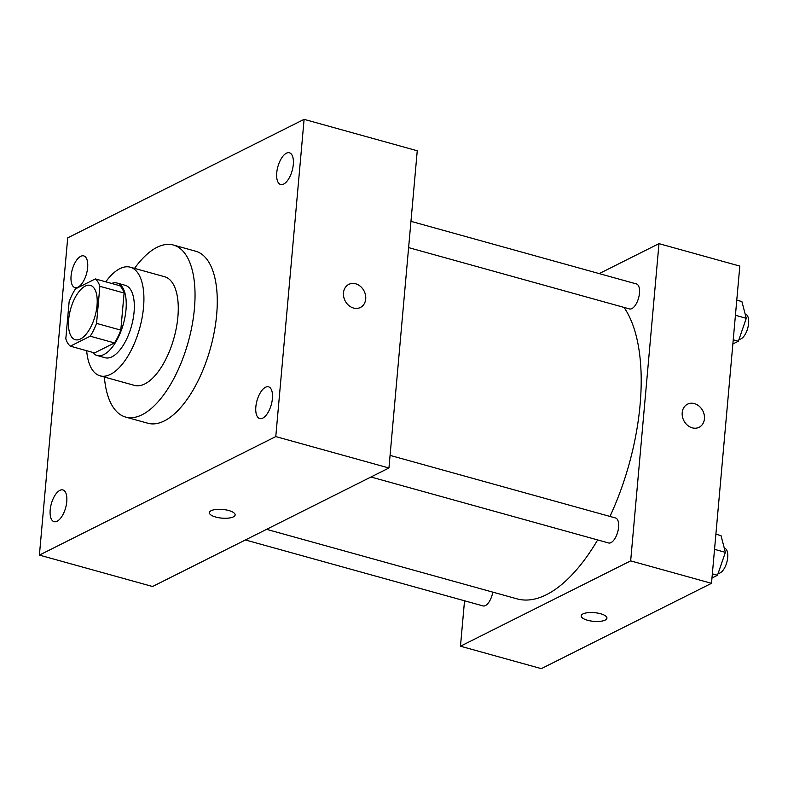 <?xml version="1.0" encoding="UTF-8"?>
<svg xmlns="http://www.w3.org/2000/svg" width="788" height="788" viewBox="0 0 788 788"><rect width="100%" height="100%" fill="white"/><g stroke="black" fill="none" stroke-linecap="round" stroke-linejoin="round"><path stroke-width="1.18" d="M97.022 305.439A28.191 12.707 105.5 0 1 75.293 339.707A28.191 12.707 105.5 0 1 70.595 309.152A28.191 12.707 105.5 0 1 90.374 285.384A28.191 12.707 105.5 0 1 97.022 305.439M95.338 278.922L75.441 288.901A36.386 16.4 105.5 0 0 69.127 301.706L65.818 338.801A36.386 16.4 105.5 0 0 70.329 346.178L90.226 336.2A36.386 16.4 105.5 0 0 96.55 323.385L99.859 286.3A36.386 16.4 105.5 0 0 95.338 278.922L119.589 285.65A36.386 16.4 105.5 0 1 124.1 293.028L99.859 286.3M70.329 346.178L94.58 352.906L114.477 342.928L90.226 336.2M124.1 293.028L120.791 330.123L96.55 323.385M120.791 330.123A36.386 16.4 105.5 0 1 114.477 342.928M92.482 352.325A37.588 16.942 -74.5 0 0 97.032 355.496A37.588 16.942 -74.5 0 0 103.937 354.521A37.588 16.942 -74.5 0 0 125.036 316.756A37.588 16.942 -74.5 0 0 117.136 283.059A37.588 16.942 -74.5 0 0 111.6 283.434M117.136 283.059L125.223 285.305A37.588 16.942 105.5 0 1 134.078 312.038A37.588 16.942 105.5 0 1 112.024 356.767A37.588 16.942 105.5 0 1 105.109 357.742L97.032 355.496M86.67 350.709A56.381 25.413 -74.5 0 0 100.086 375.846A56.381 25.413 -74.5 0 0 110.448 374.389A56.381 25.413 -74.5 0 0 142.096 317.741A56.381 25.413 -74.5 0 0 130.247 267.191A56.381 25.413 -74.5 0 0 105.799 281.818M100.086 375.846L134.443 385.381A56.381 25.413 -74.5 0 0 144.805 383.933A56.381 25.413 -74.5 0 0 176.453 327.276A56.381 25.413 -74.5 0 0 164.603 276.726L130.247 267.191M104.38 377.038A89.271 40.227 -74.5 0 0 125.647 417.079A89.271 40.227 -74.5 0 0 142.047 414.774A89.271 40.227 -74.5 0 0 192.154 325.07A89.271 40.227 -74.5 0 0 173.399 245.038A89.271 40.227 -74.5 0 0 134.541 268.383M173.399 245.038L195.631 251.205A89.271 40.227 105.5 0 1 216.661 314.707A89.271 40.227 105.5 0 1 164.278 420.94A89.271 40.227 105.5 0 1 147.868 423.245L125.647 417.079M80.74 256.317A16.459 7.417 105.5 0 1 83.764 255.893A16.459 7.417 105.5 0 1 86.513 273.741A16.459 7.417 105.5 0 1 74.958 287.62A16.459 7.417 105.5 0 1 71.501 272.865A16.459 7.417 105.5 0 1 80.74 256.317M286.399 153.217A16.459 7.417 105.5 0 1 289.423 152.783A16.459 7.417 105.5 0 1 292.171 170.632A16.459 7.417 105.5 0 1 280.617 184.51A16.459 7.417 105.5 0 1 277.159 169.755A16.459 7.417 105.5 0 1 286.399 153.217M265.507 387.263A16.459 7.417 105.5 0 1 268.531 386.829A16.459 7.417 105.5 0 1 271.279 404.677A16.459 7.417 105.5 0 1 259.725 418.556A16.459 7.417 105.5 0 1 256.267 403.801A16.459 7.417 105.5 0 1 265.507 387.263M59.858 490.363A16.459 7.417 105.5 0 1 62.882 489.939A16.459 7.417 105.5 0 1 65.631 507.787A16.459 7.417 105.5 0 1 54.076 521.666A16.459 7.417 105.5 0 1 50.609 506.911A16.459 7.417 105.5 0 1 59.858 490.363M39.4 555.097L275.78 436.582L304.099 119.352L67.709 237.868L39.4 555.097L152.557 586.508L388.947 467.993L275.78 436.582M388.947 467.993L417.256 150.764L304.099 119.352M215.754 517.056A12.923 4.354 -174.9 0 0 235.129 514.938A12.923 4.354 -174.9 0 0 222.64 509.452A12.923 4.354 -174.9 0 0 209.381 512.643A12.923 4.354 -174.9 0 0 215.754 517.056M209.381 512.643A12.923 4.354 -174.9 0 0 215.754 517.046A12.923 4.354 -174.9 0 0 235.129 514.938M348.808 284.369A12.923 10.677 -116.6 0 1 360.54 286.468A12.923 10.677 -116.6 0 1 365.711 299.007A12.923 10.677 -116.6 0 1 360.392 307.468A12.923 10.677 -116.6 0 1 345.055 300.711A12.923 10.677 -116.6 0 1 348.808 284.369A12.923 10.677 -116.6 0 1 360.549 286.468A12.923 10.677 -116.6 0 1 365.721 299.007A12.923 10.677 -116.6 0 1 360.392 307.468M623.978 307.389A159.747 71.994 105.5 0 1 640.102 404.628A159.747 71.994 105.5 0 1 609.951 516.426M597.649 539.928A159.747 71.994 105.5 0 1 516.997 598.85L266.59 529.339M408.617 247.609L629.484 308.926A12.972 5.841 -74.5 0 0 638.585 297.992A12.972 5.841 -74.5 0 0 636.428 283.936L410.962 221.339M492.766 592.133A12.972 5.841 105.5 0 1 483.034 605.923L245.413 539.957M390.07 455.385L615.536 517.982A12.972 5.841 105.5 0 1 618.59 527.202A12.972 5.841 105.5 0 1 608.602 542.971L370.981 477.006M464.526 600.791L460.478 646.209L630.666 560.879L658.985 243.65L599.225 273.603M630.666 560.879L711.505 583.317L541.307 668.648L460.478 646.209M600.574 613.744A12.923 4.354 5.1 0 1 606.937 618.156A12.923 4.354 5.1 0 1 593.679 621.348A12.923 4.354 5.1 0 1 581.199 615.852A12.923 4.354 5.1 0 1 600.574 613.744M711.505 583.317L739.814 266.088L658.985 243.65M687.53 404.175A12.923 10.677 -116.6 0 1 699.261 406.273A12.923 10.677 -116.6 0 1 704.433 418.812A12.923 10.677 -116.6 0 1 699.114 427.273A12.923 10.677 -116.6 0 1 683.777 420.516A12.923 10.677 -116.6 0 1 687.53 404.175A12.923 10.677 -116.6 0 1 699.271 406.273A12.923 10.677 -116.6 0 1 704.442 418.812A12.923 10.677 -116.6 0 1 699.114 427.273M606.937 618.147A12.923 4.354 5.1 0 1 593.679 621.338A12.923 4.354 5.1 0 1 581.199 615.852M732.86 343.982L738.366 341.224L746.275 318.313L741.902 301.568L736.77 300.139M738.366 341.224L733.234 339.795M746.275 318.313L735.421 315.298M745.182 314.126L745.546 314.225A12.972 5.841 105.5 0 1 748.6 323.444A12.972 5.841 105.5 0 1 739.026 339.293M711.968 578.028L717.474 575.27L725.384 552.358L721.02 535.613L715.888 534.185M717.474 575.27L712.342 573.841M725.384 552.358L714.529 549.344M724.29 548.162L724.655 548.271A12.972 5.841 105.5 0 1 727.708 557.49A12.972 5.841 105.5 0 1 718.144 573.339"/></g></svg>
